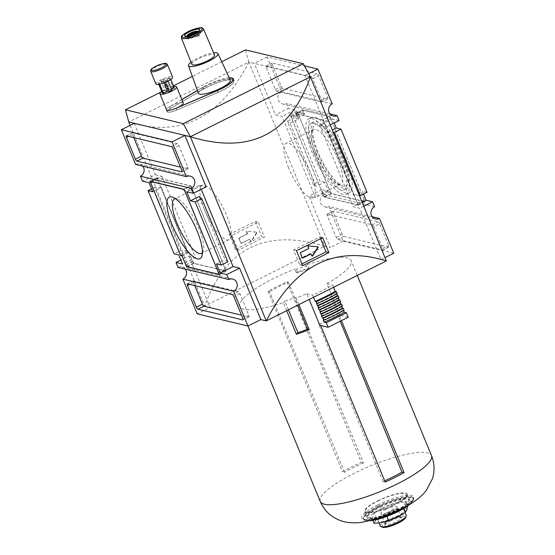 <?xml version="1.0" encoding="UTF-8"?>
<svg xmlns="http://www.w3.org/2000/svg" width="555" height="555" viewBox="0 0 555 555"><rect width="100%" height="100%" fill="white"/><g stroke="black" fill="none" stroke-linecap="round" stroke-linejoin="round"><path stroke-width="0.42" stroke-dasharray="2.77 2.08" d="M199.647 35.256L188.915 38.26A6.32 1.443 -22.4 0 0 188.214 38.989L198.947 35.985A6.32 1.443 -22.4 0 0 199.647 35.256L198.53 32.551L197.282 31.892M188.915 38.26L187.798 35.548A6.32 1.443 157.6 0 1 194.132 32.391A6.32 1.443 157.6 0 1 198.655 32.003A6.32 1.443 157.6 0 1 198.53 32.551M188.214 38.989L187.472 37.178A6.32 1.443 157.6 0 1 188.173 36.457A6.32 1.443 157.6 0 1 194.5 33.293A6.32 1.443 157.6 0 1 199.03 32.911A6.32 1.443 157.6 0 1 198.905 33.453A6.32 1.443 157.6 0 1 198.204 34.181L197.83 33.272A6.32 1.443 157.6 0 1 191.503 36.436A6.32 1.443 157.6 0 1 186.973 36.817A6.32 1.443 157.6 0 1 187.097 36.276L187.604 35.132M198.947 35.985L198.204 34.181A6.32 1.443 157.6 0 1 191.877 37.338A6.32 1.443 157.6 0 1 187.347 37.726A6.32 1.443 157.6 0 1 187.472 37.178L187.097 36.276M195.922 32.8L197.83 33.272M204.004 88.939L170.662 108.433A9.026 2.06 -22.4 0 0 167.332 111.708A9.026 2.06 -22.4 0 0 176.996 109.945L218.073 92.303A20.056 4.579 -22.4 0 0 233.683 80.933A20.056 4.579 -22.4 0 0 222.701 81.141A20.056 4.579 -22.4 0 0 204.004 88.939L203.262 87.135L197.434 90.541M233.287 79.982A20.556 4.69 -22.4 0 0 203.623 89.008L170.51 108.461A9.227 2.102 -22.4 0 0 167.145 111.784A9.227 2.102 -22.4 0 0 176.969 110.008L218.018 92.456A20.556 4.69 -22.4 0 0 234.148 80.739A20.556 4.69 -22.4 0 0 233.357 80.01M181.846 99.56L169.761 106.657A9.227 2.102 -22.4 0 0 166.424 109.495M229.25 77.846A20.556 4.69 -22.4 0 0 202.88 87.204L197.393 90.423M221.75 61.73L192.335 76.41M173.458 85.831L161.283 91.901M185.301 269.12A6.521 6.05 103.5 0 0 182.005 266.92A6.521 6.05 103.5 0 0 178.072 267.392M311.209 76.805A2.005 0.59 63.5 0 1 312.68 78.789L321.609 100.448A2.005 0.59 63.5 0 1 321.782 102.071A2.005 0.59 63.5 0 1 321.629 102.085L276.716 91.332A2.005 0.59 63.5 0 1 275.252 89.355L266.317 67.689A2.005 0.59 63.5 0 1 266.15 66.073A2.005 0.59 63.5 0 1 266.303 66.059L311.209 76.805L317.217 73.808A2.005 0.59 63.5 0 1 318.681 75.792L327.616 97.458A2.005 0.59 63.5 0 1 327.783 99.074A2.005 0.59 63.5 0 1 327.63 99.088L282.724 88.335A2.005 0.59 63.5 0 1 281.253 86.358L272.325 64.692A2.005 0.59 63.5 0 1 272.151 63.076A2.005 0.59 63.5 0 1 272.304 63.062L317.217 73.808M142.885 166.209A6.521 6.05 103.5 0 0 139.589 164.009A6.521 6.05 103.5 0 0 135.656 164.481M161.755 91.547A9.026 2.06 157.6 0 1 165.05 89.612A9.026 2.06 157.6 0 1 173.777 86.594M169.136 77.714L164.995 79.781L163.246 79.365A6.521 1.485 -22.4 0 0 160.672 80.648L162.421 81.065L158.286 83.132A6.521 1.485 -22.4 0 0 159.368 83.389L163.51 81.328L165.258 81.745A6.521 1.485 -22.4 0 0 167.832 80.461L166.084 80.045L170.225 77.978A6.521 1.485 -22.4 0 0 169.136 77.714L173.195 87.558L169.053 89.619L167.305 89.202A6.521 1.485 -22.4 0 0 164.731 90.486L166.479 90.902L162.338 92.969M173.195 87.558A6.521 1.485 157.6 0 1 174.277 87.815M171.883 90.298L170.142 89.882L171.446 89.23M155.906 83.992A9.026 2.06 157.6 0 1 160.992 79.774A9.026 2.06 157.6 0 1 172.598 77.117M162.421 81.065L166.479 90.902M160.672 80.648L164.731 90.486M163.246 79.365L167.305 89.202M164.995 79.781L169.053 89.619M170.225 77.978L170.808 79.4M166.084 80.045L170.142 89.882M167.832 80.461L168.075 81.051M165.258 81.745L165.473 82.272M163.51 81.328L164.127 82.82M159.368 83.389L159.694 84.18M158.286 83.132L158.785 84.353M181.88 99.636L169.92 106.622A9.026 2.06 157.6 0 1 178.335 103.119A9.026 2.06 157.6 0 1 183.275 103.022M229.34 78.04A20.056 4.579 -22.4 0 0 203.262 87.135M198.433 93.302A17.247 3.934 157.6 0 1 208.167 85.276A17.247 3.934 157.6 0 1 230.325 80.163M317.689 246.843A0.402 0.375 103.5 0 0 317.522 246.774L308.143 245.789A0.499 0.465 103.5 0 0 307.657 246.503L308.254 247.96A0.499 0.465 103.5 0 1 308.011 248.626L300.29 252.476A0.499 0.465 103.5 0 0 300.047 253.142L301.913 257.659A0.499 0.465 103.5 0 0 302.413 257.936M312.139 256.098L311.778 256.015A0.499 0.465 103.5 0 1 311.466 255.737L310.862 254.28A0.499 0.465 103.5 0 0 310.724 254.093M320.582 238.671L319.846 236.895L293.595 249.993L299.769 264.978L301.906 263.916M296.453 250.68L293.595 249.993M322.705 237.582L319.846 236.895M302.628 265.665L299.769 264.978M249.701 239.441A0.499 0.465 103.5 0 1 250.014 239.718L250.617 241.175A0.499 0.465 103.5 0 0 251.422 241.238L256.93 232.829A0.402 0.375 103.5 0 0 256.674 232.212L247.301 231.227A0.499 0.465 103.5 0 0 246.808 231.941L247.412 233.398A0.499 0.465 103.5 0 1 247.169 234.064L239.448 237.915A0.499 0.465 103.5 0 0 239.205 238.581L241.064 243.097A0.499 0.465 103.5 0 0 241.675 243.333L249.035 239.392A0.499 0.465 103.5 0 1 249.341 239.358L249.701 239.441A0.499 0.465 103.5 0 0 249.396 239.482M247.169 234.064L239.08 237.831A0.499 0.465 103.5 0 0 238.837 238.497L240.703 243.007A0.499 0.465 103.5 0 0 241.314 243.25L249.035 239.392M246.802 233.981A0.499 0.465 103.5 0 0 247.044 233.315L246.448 231.851A0.499 0.465 103.5 0 1 246.933 231.144L256.313 232.129A0.402 0.375 103.5 0 1 256.354 232.136L256.715 232.219M250.014 239.718L250.256 241.092A0.499 0.465 103.5 0 0 251.061 241.154L256.57 232.746A0.402 0.375 103.5 0 0 256.354 232.136M232.025 235.258L238.199 250.243L264.451 237.145L258.276 222.16L232.025 235.258L229.166 234.571L235.341 249.556L238.199 250.243M229.166 234.571A300.845 68.633 -22.4 0 1 255.418 221.473L258.276 222.16M255.418 221.473L261.592 236.458L264.451 237.145M235.341 249.556A300.845 68.633 157.6 0 1 261.592 236.458M315.268 151.453A42.118 12.342 63.5 0 1 311.674 117.41A42.118 12.342 63.5 0 1 341.519 149.586A42.118 12.342 63.5 0 1 349.282 192.786A42.118 12.342 63.5 0 1 315.268 151.453M312.347 152.909A42.118 12.342 63.5 0 1 308.753 118.867A42.118 12.342 63.5 0 1 338.606 151.043A42.118 12.342 63.5 0 1 346.369 194.236A42.118 12.342 63.5 0 1 312.347 152.909M314.158 153.346A37.102 10.871 63.5 0 1 310.994 123.349A37.102 10.871 63.5 0 1 337.294 151.695A37.102 10.871 63.5 0 1 344.128 189.754A37.102 10.871 63.5 0 1 314.158 153.346M317.078 151.89A37.102 10.871 63.5 0 1 313.915 121.899A37.102 10.871 63.5 0 1 340.208 150.238A37.102 10.871 63.5 0 1 347.048 188.298A37.102 10.871 63.5 0 1 317.078 151.89M316.066 154.186A30.379 8.901 63.5 0 1 311.688 132.159A30.379 8.901 63.5 0 1 313.478 129.634A30.379 8.901 63.5 0 1 315.767 129.468A30.379 8.901 63.5 0 1 336.58 156.135A30.379 8.901 63.5 0 1 340.603 183.989A30.379 8.901 63.5 0 1 337.509 183.906A30.379 8.901 63.5 0 1 316.066 154.186M288.621 167.881A30.379 8.901 63.5 0 1 286.033 143.329A30.379 8.901 63.5 0 1 307.56 166.535A30.379 8.901 63.5 0 1 313.159 197.684A30.379 8.901 63.5 0 1 288.621 167.881M317.717 124.133A34.396 10.08 -116.5 0 0 313.096 127.178A34.396 10.08 -116.5 0 0 321.463 159.597A34.396 10.08 -116.5 0 0 342.331 185.772A34.396 10.08 -116.5 0 0 343.24 186.057A34.396 10.08 -116.5 0 0 342.9 158.071A34.396 10.08 -116.5 0 0 317.717 124.133M204.545 209.832A30.379 8.901 63.5 0 1 201.958 185.28A30.379 8.901 63.5 0 1 223.485 208.486A30.379 8.901 63.5 0 1 229.083 239.642A30.379 8.901 63.5 0 1 204.545 209.832M202.436 252.726A30.379 8.901 -116.5 0 0 203.421 250.811A30.379 8.901 -116.5 0 0 199.044 228.778A30.379 8.901 -116.5 0 0 177.6 199.065A30.379 8.901 -116.5 0 0 175.477 198.697M191.773 187.895L225.261 269.14L225.281 270.771L194.132 263.32L192.668 261.343L188.943 252.31L187.493 251.963L157.731 179.751L157.71 178.12L190.309 185.918L191.773 187.895L184.968 191.295M190.309 185.918L183.663 189.234M157.71 178.12L151.064 181.429M157.731 179.751L150.87 183.178M187.493 251.963L180.632 255.39M188.943 252.31L182.082 255.737M192.668 261.343L185.8 264.763M194.132 263.32L187.271 266.74M225.281 270.771L219.017 273.899M225.261 269.14L218.455 272.54M191.031 185.932L226.156 271.145L193.411 263.306L188.943 252.476L187.5 252.13L156.836 177.746L191.031 185.932L184.163 189.352M156.836 177.746L149.975 181.173M187.5 252.13L180.854 255.446M188.943 252.476L182.137 255.876M193.411 263.306L187.07 266.469M226.156 271.145L219.287 274.572M329.288 116.571L330.759 118.548L364.246 199.793L364.267 201.423L331.668 193.626L330.197 191.642L298.201 114.011L298.181 112.381L304.702 113.942L303.21 110.327L329.288 116.571L322.427 119.998L323.898 121.975L330.759 118.548M323.898 121.975L357.378 203.213L357.399 204.85L324.807 197.046L323.336 195.069L291.34 117.438L291.32 115.801L297.841 117.362L296.349 113.754L303.21 110.327M296.349 113.754L322.427 119.998M297.841 117.362L304.702 113.942M291.32 115.801L298.181 112.381M291.34 117.438L298.201 114.011M323.336 195.069L330.197 191.642M324.807 197.046L331.668 193.626M357.399 204.85L364.267 201.423M357.378 203.213L364.246 199.793M323.149 120.005L358.273 205.218L324.085 197.039L290.078 114.531L296.592 116.092L295.475 113.38L323.149 120.005L330.01 116.578L365.135 201.798L330.947 193.612L296.939 111.104L303.46 112.665L302.343 109.959L330.01 116.578M295.475 113.38L302.343 109.959M296.592 116.092L303.46 112.665M290.078 114.531L296.939 111.104M324.085 197.039L330.947 193.612M358.273 205.218L365.135 201.798M194.784 285.631L193.501 282.516A2.005 0.59 63.5 0 1 193.334 280.892A2.005 0.59 63.5 0 1 193.48 280.885L238.393 291.632A2.005 0.59 63.5 0 1 239.864 293.609L248.793 315.275A2.005 0.59 63.5 0 1 248.966 316.898A2.005 0.59 63.5 0 1 248.813 316.905L241.501 315.157M133.769 137.584L132.485 134.47A2.005 0.59 63.5 0 1 132.312 132.853A2.005 0.59 63.5 0 1 132.465 132.839L177.378 143.585A2.005 0.59 63.5 0 1 178.842 145.57L187.77 167.235A2.005 0.59 63.5 0 1 187.944 168.852A2.005 0.59 63.5 0 1 187.791 168.866L180.486 167.117M373.695 226.828L382.631 248.494A2.005 0.59 63.5 0 1 382.797 250.118A2.005 0.59 63.5 0 1 382.645 250.125L337.738 239.378A2.005 0.59 63.5 0 1 336.268 237.401L327.339 215.735A2.005 0.59 63.5 0 1 327.166 214.112A2.005 0.59 63.5 0 1 327.318 214.105L372.232 224.851A2.005 0.59 63.5 0 1 373.695 226.828L379.703 223.831L388.632 245.497A2.005 0.59 63.5 0 1 388.805 247.121A2.005 0.59 63.5 0 1 388.653 247.128L343.739 236.381A2.005 0.59 63.5 0 1 342.275 234.404L333.347 212.738A2.005 0.59 63.5 0 1 333.173 211.115A2.005 0.59 63.5 0 1 333.326 211.108L378.233 221.854A2.005 0.59 63.5 0 1 379.703 223.831M332.202 103.841L281.503 91.707L267.177 56.95L304.508 65.885M359.404 195.603L353.757 195.478L327.714 132.291L333.361 132.416M327.714 132.291L332.355 129.974M313.346 184.357L316.086 186.466L290.043 123.272L287.303 121.163L313.346 184.357L319.957 181.055L293.914 117.868L287.303 121.163M227.807 261.8L225.066 259.691L199.023 196.505M393.779 253.24L343.073 241.106L328.754 206.349L372.225 216.755M216.492 263.972L225.066 259.691M201.236 189.324L199.592 185.335L186.723 191.759M199.592 185.335L206.113 186.896M134.199 123.307L155.407 174.763L142.538 181.18M155.407 174.763L161.921 176.317L149.059 182.741M152.778 191.766L161.352 187.486L187.403 250.68L178.821 254.96M161.921 176.317L195.409 257.562L182.54 263.986M195.409 257.562L188.894 256.001L180.895 259.99M188.894 256.001L210.102 307.456L197.233 313.88M310.411 76.826L248.841 62.091L245.476 49.895M128.767 122.003C180.077 138.084 220.113 118.111 248.876 62.077L128.802 121.989M130.134 125.333L204.663 306.159L324.772 246.226C265.505 228.244 225.469 248.217 204.663 306.159L210.102 307.456M310.398 76.798L305.014 75.508L326.222 126.963L319.701 125.402L353.188 206.647L359.709 208.208L380.91 259.664L384.976 257.631M308.705 73.669L305.014 75.508M267.177 56.95L254.308 63.374L248.876 62.077L324.772 246.226L330.211 247.523L309.003 196.068L315.517 197.629L282.03 116.39L275.516 114.83L254.308 63.374M343.073 241.106L330.211 247.523M386.349 260.961L380.91 259.664M362.124 202.186L353.188 206.647M363.768 206.182L359.709 208.208M339.091 120.539L332.57 118.985L334.214 122.974M332.57 118.985L319.701 125.402M353.757 195.478L362.332 191.198L363.525 194.083M330.28 124.937L326.222 126.963M281.503 91.707A6.521 6.05 103.5 0 0 277.861 98.297A6.521 6.05 103.5 0 0 282.398 103.917A6.521 6.05 103.5 0 0 286.338 103.445L288.385 108.405L275.516 114.83M290.043 123.272L298.625 118.992L294.899 109.966L282.03 116.39M294.899 109.966L288.385 108.405M374.618 206.751L323.912 194.618L321.872 189.65L328.387 191.211L324.668 182.186L316.086 186.466M328.387 191.211L315.517 197.629M321.872 189.65L309.003 196.068M323.912 194.618A6.521 6.05 103.5 0 0 320.277 201.208A6.521 6.05 103.5 0 0 324.814 206.821A6.521 6.05 103.5 0 0 328.754 206.349M161.352 187.486L154.679 187.34L180.729 250.534L174.11 253.829M154.679 187.34L151.591 188.887M187.403 250.68L180.729 250.534M298.625 118.992L293.914 117.868M324.668 182.186L319.957 181.055M367.042 192.328L362.332 191.198M329.809 113.844L286.338 103.445M190.289 34.625A8.02 1.832 157.6 0 1 200.605 32.259A8.02 1.832 157.6 0 1 193.882 37.005A8.02 1.832 157.6 0 1 185.772 38.371A8.02 1.832 157.6 0 1 190.289 34.625M191.919 64.345A12.238 2.789 157.6 0 1 198.815 58.629A12.238 2.789 157.6 0 1 214.542 55.021M191.052 62.181A15.942 3.635 157.6 0 1 197.476 58.31A15.942 3.635 157.6 0 1 213.633 52.871M374.32 512.862L391.157 504.46L405.733 501.734L403.471 507.409L386.634 515.81L372.051 518.537L374.32 512.862L376.29 517.642L375.416 521.117L374.021 523.323M372.051 518.537L372.821 520.403M396.201 516.767A14.041 3.205 -22.4 0 0 404.109 510.205A14.041 3.205 -22.4 0 0 386.058 514.339A14.041 3.205 -22.4 0 0 378.149 520.902A14.041 3.205 -22.4 0 0 396.201 516.767M384.24 521.991A17.045 3.892 157.6 0 1 381.576 522.595A17.045 3.892 157.6 0 1 375.416 521.117A17.045 3.892 157.6 0 1 384.969 514.083A17.045 3.892 157.6 0 1 400.682 508.512A17.045 3.892 157.6 0 1 406.836 509.989A17.045 3.892 157.6 0 1 400.523 515.283M407.703 506.514L400.682 508.512L393.127 509.24L384.969 514.083L376.29 517.642M390.207 521.027A9.754 2.227 157.6 0 1 402.299 517.773A9.754 2.227 157.6 0 1 394.577 523.927A9.754 2.227 157.6 0 1 384.768 525.002A9.754 2.227 157.6 0 1 390.207 521.027M390.2 520.084A8.589 1.956 157.6 0 1 400.849 517.218A8.589 1.956 157.6 0 1 401.244 517.551A8.589 1.956 157.6 0 1 394.043 522.637A8.589 1.956 157.6 0 1 385.357 524.093A8.589 1.956 157.6 0 1 385.406 523.58A8.589 1.956 157.6 0 1 390.2 520.084M296.224 272.477L297.813 272.859A56.138 12.807 157.6 0 1 307.602 269.355L306.193 265.914A56.166 12.814 -22.4 0 0 296.384 269.425L294.816 269.05L296.224 272.477A60.169 13.729 157.6 0 1 309.031 267.871L307.616 264.437A60.169 13.729 157.6 0 1 351.135 260.628A60.169 13.729 157.6 0 1 326.86 283.654L339.889 315.261A60.169 13.729 -22.4 0 1 339.334 315.573L341.422 320.637M297.813 272.859L296.384 269.425M386.634 515.81L386.884 516.421M339.334 315.573L337.759 315.198L340.229 321.234M385.191 482.045L383.082 481.539A54.432 12.418 -22.4 0 0 384.691 480.824M268.058 291.278L269.557 291.639L344.579 472.326L342.47 471.819A60.169 13.729 157.6 0 1 351.537 467.026A60.169 13.729 157.6 0 1 361.34 462.398L286.928 281.864A60.169 13.729 -22.4 0 0 277.125 286.484A60.169 13.729 -22.4 0 0 268.058 291.278L342.47 471.819M377.948 501.005A22.061 5.03 157.6 0 1 406.315 494.505A22.061 5.03 157.6 0 1 387.834 507.568A22.061 5.03 157.6 0 1 365.523 511.321A22.061 5.03 157.6 0 1 377.948 501.005M377.587 500.922A23.067 5.259 157.6 0 1 407.245 494.123A23.067 5.259 157.6 0 1 387.924 507.776A23.067 5.259 157.6 0 1 364.593 511.703A23.067 5.259 157.6 0 1 377.587 500.922M380.196 507.242A23.067 5.259 157.6 0 1 409.847 500.443A23.067 5.259 157.6 0 1 390.526 514.096A23.067 5.259 157.6 0 1 367.202 518.023A23.067 5.259 157.6 0 1 380.196 507.242M286.692 310.682L283.397 302.676A60.169 13.729 157.6 0 1 239.878 306.485A60.169 13.729 157.6 0 1 273.775 278.36A60.169 13.729 157.6 0 1 294.816 269.05M319.812 325.279A60.169 13.729 -22.4 0 0 320.464 324.994L320.665 325.487M298.888 304.598L296.197 298.07A60.169 13.729 157.6 0 0 306.783 293.671L309.177 299.471M383.082 481.539L318.882 324.613A55.875 12.744 -22.4 0 0 337.759 315.198M380.293 526.112A14.041 3.205 157.6 0 1 388.202 519.549A14.041 3.205 157.6 0 1 406.253 515.415M382.478 527.25A12.807 2.921 157.6 0 1 389.104 520.763A12.807 2.921 157.6 0 1 400.994 516.566A12.807 2.921 157.6 0 1 405.504 517.76M333.611 287.275L332.695 285.048A55.757 12.716 157.6 0 1 312.618 295.066L313.533 297.293M316.412 303.46A56.763 12.945 -22.4 0 0 336.483 293.442L337.225 293.616M336.684 293.921L336.483 293.442M318.119 307.609A56.763 12.945 -22.4 0 0 338.196 297.591L338.938 297.771M338.397 298.077L338.196 297.591M319.833 311.764A56.763 12.945 -22.4 0 0 339.91 301.747L340.645 301.92M340.104 302.232L339.91 301.747M321.546 315.913A56.763 12.945 -22.4 0 0 341.616 305.895L342.359 306.076M341.818 306.381L341.616 305.895M323.253 320.068A56.763 12.945 -22.4 0 0 343.33 310.051L344.072 310.224M343.531 310.536L343.33 310.051M348.2 317.252L339.889 315.261M326.86 283.654L332.695 285.048M306.783 293.671L312.618 295.066M307.602 269.355L309.031 267.871M286.928 281.864L288.427 282.217A56.09 12.793 -22.4 0 0 269.557 291.639M296.197 298.07L294.629 297.695L297.695 305.195M288.413 309.829L284.819 301.205A56.166 12.814 -22.4 0 0 294.629 297.695M283.397 302.676L284.819 301.205M306.193 265.914L307.616 264.437M288.427 282.217L363.456 462.905L361.34 462.398M363.456 462.905A54.432 12.418 -22.4 0 0 344.579 472.326M318.882 324.613L320.464 324.994M403.471 507.409L403.894 508.435M405.733 501.734L407.537 506.098M391.157 504.46L393.127 509.24M385.794 509.393A8.589 1.956 157.6 0 1 396.839 506.861A8.589 1.956 157.6 0 1 389.645 511.946A8.589 1.956 157.6 0 1 380.952 513.41A8.589 1.956 157.6 0 1 385.794 509.393M312.68 78.789L318.681 75.792M196.581 32.62A5.314 1.214 157.6 0 1 188.103 35.811M150.703 71.352A9.026 2.06 157.6 0 1 155.782 67.134A9.026 2.06 157.6 0 1 167.388 64.477M170.662 108.433L169.92 106.622M218.073 92.303L217.373 90.604M176.996 109.945L176.268 108.183M218.018 92.456L217.276 90.645M203.623 89.008L202.88 87.204M176.969 110.008L176.219 108.204M170.51 108.461L169.761 106.657M300.29 252.476L300.657 252.567M300.047 253.142L300.415 253.233M308.011 248.626L308.379 248.716M308.254 247.96L308.622 248.05M307.657 246.503L308.018 246.587M308.143 245.789L308.511 245.879M317.522 246.774L317.883 246.864M311.466 255.737L311.827 255.827M310.862 254.28L311.223 254.37M301.913 257.659L302.274 257.742M239.205 238.581L238.837 238.497M239.448 237.915L239.08 237.831M247.412 233.398L247.044 233.315M246.808 231.941L246.448 231.851M247.301 231.227L246.933 231.144M256.674 232.212L256.313 232.129M256.93 232.829L256.57 232.746M251.422 241.238L251.061 241.154M250.617 241.175L250.256 241.092M241.675 243.333L241.314 243.25M241.064 243.097L240.703 243.007M239.864 293.609L233.856 296.606M238.393 291.632L232.385 294.629M193.48 280.885L187.479 283.882M193.501 282.516L189.699 284.41M248.813 316.905L243.055 319.777M248.793 315.275L242.785 318.272M132.465 132.839L126.457 135.836M177.378 143.585L171.37 146.582M132.485 134.47L128.684 136.37M187.791 168.866L182.04 171.738M187.77 167.235L181.769 170.225M178.842 145.57L172.841 148.567M372.232 224.851L378.233 221.854M327.318 214.105L333.326 211.108M327.339 215.735L333.347 212.738M336.268 237.401L342.275 234.404M337.738 239.378L343.739 236.381M382.645 250.125L388.653 247.128M382.631 248.494L388.632 245.497M266.303 66.059L272.304 63.062M266.317 67.689L272.325 64.692M275.252 89.355L281.253 86.358M276.716 91.332L282.724 88.335M321.629 102.085L327.63 99.088M321.609 100.448L327.616 97.458M181.395 38.045A11.946 2.726 157.6 0 1 188.124 32.467A11.946 2.726 157.6 0 1 203.477 28.943M381.653 508.401A20.056 4.579 157.6 0 1 407.377 503.586A20.056 4.579 157.6 0 1 377.657 518.419A20.056 4.579 157.6 0 1 381.653 508.401M380.182 506.424A22.061 5.03 157.6 0 1 408.549 499.923A22.061 5.03 157.6 0 1 390.068 512.986A22.061 5.03 157.6 0 1 367.757 516.74A22.061 5.03 157.6 0 1 380.182 506.424M370.636 520.694A26.675 6.084 157.6 0 1 378.892 506.93A26.675 6.084 157.6 0 1 407.523 497.668A26.675 6.084 157.6 0 1 409.285 504.766M373.127 520.07A27.077 6.174 157.6 0 1 363.345 519.189A27.077 6.174 157.6 0 1 378.593 506.535A27.077 6.174 157.6 0 1 413.406 498.556A27.077 6.174 157.6 0 1 407.086 506.07M378.371 505.993A27.077 6.174 157.6 0 1 413.184 498.015A27.077 6.174 157.6 0 1 390.505 514.041A27.077 6.174 157.6 0 1 363.116 518.648A27.077 6.174 157.6 0 1 378.371 505.993M377.636 505.001A28.076 6.403 157.6 0 1 413.655 498.265A28.076 6.403 157.6 0 1 372.044 519.022A28.076 6.403 157.6 0 1 377.636 505.001M320.242 501.47A60.169 13.729 157.6 0 1 354.139 473.339A60.169 13.729 157.6 0 1 431.499 455.613M182.005 266.92L232.712 279.054M139.589 164.009L190.296 176.143M198.142 31.399L199.03 32.911M233.329 80.08L233.683 80.933M166.757 110.306L167.332 111.708M233.405 78.935L234.148 80.739M166.403 109.98L167.145 111.784M317.925 246.871L317.564 246.781M302.586 258.019L302.225 257.929M250.569 241.363L250.929 241.453M241.016 243.284L241.376 243.368M311.674 117.41L308.753 118.867M349.282 192.786L346.369 194.236M313.915 121.899L310.994 123.349M347.048 188.298L344.128 189.754M313.478 129.634L286.033 143.329M340.603 183.989L313.159 197.684M337.509 183.906L342.331 185.772M311.688 132.159L313.096 127.178M201.958 185.28L174.513 198.974M229.083 239.642L201.631 253.337M177.6 199.065L172.778 197.191M203.421 250.811L202.013 255.786M187.326 283.889L193.334 280.892M242.958 319.895L248.966 316.898M126.304 135.85L132.312 132.853M181.936 171.849L187.944 168.852M333.173 211.115L327.166 214.112M388.805 247.121L382.797 250.118M272.151 63.076L266.15 66.073M327.783 99.074L321.782 102.071M282.398 103.917L333.104 116.05M324.814 206.821L375.52 218.954M187.347 37.726L187.146 35.464M200.605 32.259L199.488 29.554M185.772 38.371L184.655 35.666M385.406 523.58L384.768 525.002M400.849 517.218L402.299 517.773M406.315 494.505L408.549 499.923L408.549 502.393L407.176 504.544L402.472 508.359L390.741 514.381L375.499 518.869L371.975 519.05L369.477 518.481L367.757 516.74L365.523 511.321M409.847 500.443L407.245 494.123M367.202 518.023L364.593 511.703M370.435 520.743L364.788 520.444L363.116 518.648C363.338 519.147 364.42 519.452 366.356 519.556C369.228 519.591 373.147 518.918 378.128 517.538L398.885 509.337C413.739 501.734 414.12 496.781 413.184 498.015L413.274 500.437L409.465 504.655M357.254 275.474L351.135 260.628M247.925 326.014L239.878 306.485M405.039 512.459L404.109 510.205M379.003 522.983L378.149 520.902M401.244 517.551L396.839 506.861M385.357 524.093L380.952 513.41"/><path stroke-width="0.83" d="M187.798 35.548L188.305 34.403A5.314 1.214 157.6 0 1 194.299 31.579A5.314 1.214 157.6 0 1 197.282 31.892L188.013 34.549L189.13 33.779L194.999 31.364L198.142 31.399M186.91 36.026L187.604 35.132L195.922 32.8M166.424 109.495A9.227 2.102 -22.4 0 0 166.403 109.98A9.227 2.102 -22.4 0 0 176.219 108.204L217.276 90.645A20.556 4.69 -22.4 0 0 233.405 78.935A20.556 4.69 -22.4 0 0 229.25 77.846M197.393 90.423L181.846 99.56M125.437 109.793L183.316 123.647L190.372 136.724L128.802 121.989L125.437 109.793L161.283 91.901M221.75 61.73L245.476 49.895L303.356 63.749L183.316 123.647M192.335 76.41L173.458 85.831M233.613 291.257L247.939 326.014L260.801 319.59L239.6 268.141L226.731 274.558L228.778 279.526A6.521 6.05 -76.5 0 1 232.712 279.054A6.521 6.05 -76.5 0 1 237.256 284.666A6.521 6.05 -76.5 0 1 233.613 291.257L182.907 279.123A6.521 6.05 103.5 0 0 185.301 269.12M228.778 279.526L178.072 267.392L176.025 262.425L182.54 263.986L178.821 254.96L174.11 253.829L148.067 190.643L152.778 191.766L149.059 182.741L142.538 181.18L140.491 176.213A6.521 6.05 103.5 0 0 142.885 166.209M186.362 176.615L135.656 164.481L121.33 129.724L172.036 141.865L186.362 176.615A6.521 6.05 -76.5 0 1 190.296 176.143A6.521 6.05 -76.5 0 1 194.84 181.756A6.521 6.05 -76.5 0 1 191.198 188.353L140.491 176.213M173.777 86.594A9.026 2.06 157.6 0 1 176.656 86.955A9.026 2.06 157.6 0 1 169.629 92.075A9.026 2.06 157.6 0 1 159.965 93.83A9.026 2.06 157.6 0 1 161.755 91.547M171.446 89.23L174.277 87.815L170.808 79.4M158.785 84.353L162.338 92.969A6.521 1.485 -22.4 0 0 163.427 93.233L167.568 91.166L169.31 91.582A6.521 1.485 -22.4 0 0 171.883 90.298L168.075 81.051M167.388 64.477L172.598 77.117A9.026 2.06 157.6 0 1 165.036 82.459A9.026 2.06 157.6 0 1 155.906 83.992L150.703 71.352A9.026 2.06 157.6 0 0 159.826 69.819A9.026 2.06 157.6 0 0 167.388 64.477L166.327 63.568C166.146 62.854 159.882 64.075 155.698 66.322C149.059 70.242 151.21 69.493 150.703 71.352M165.473 82.272L169.31 91.582M164.127 82.82L167.568 91.166M159.694 84.18L163.427 93.233M176.656 86.955L183.275 103.022A9.026 2.06 157.6 0 1 176.247 108.142L217.324 90.5A20.056 4.579 -22.4 0 0 232.94 79.129A20.056 4.579 -22.4 0 0 229.34 78.04M197.434 90.541L181.88 99.636M213.633 52.871A15.942 3.635 157.6 0 1 217.962 53.578L230.325 80.163A17.247 3.934 157.6 0 1 215.895 90.409A17.247 3.934 157.6 0 1 198.433 93.302L188.478 65.733A15.942 3.635 157.6 0 1 191.052 62.181M302.413 257.936A0.499 0.465 103.5 0 0 302.524 257.895L310.606 254.128A0.499 0.465 103.5 0 1 310.911 254.093L310.55 254.01A0.499 0.465 103.5 0 0 310.245 254.044M311.966 256.015A0.499 0.465 103.5 0 0 312.271 255.806L317.772 247.391A0.402 0.375 103.5 0 0 317.689 246.843M310.911 254.093A0.499 0.465 103.5 0 1 311.223 254.37L311.827 255.827A0.499 0.465 103.5 0 0 312.631 255.89L318.14 247.481A0.402 0.375 103.5 0 0 317.883 246.864L308.511 245.879A0.499 0.465 103.5 0 0 308.018 246.587L308.622 248.05A0.499 0.465 103.5 0 1 308.379 248.716L300.657 252.567A0.499 0.465 103.5 0 0 300.415 253.233L302.274 257.742A0.499 0.465 103.5 0 0 302.884 257.985L310.606 254.128M301.906 263.916L326.021 251.88L320.582 238.671M328.879 252.567L322.705 237.582A300.845 68.633 157.6 0 1 296.453 250.68L302.628 265.665A300.845 68.633 -22.4 0 0 328.879 252.567L326.021 251.88M175.477 198.697A30.379 8.901 -116.5 0 0 174.513 198.974A30.379 8.901 -116.5 0 0 177.1 223.526A30.379 8.901 -116.5 0 0 201.631 253.337A30.379 8.901 -116.5 0 0 202.436 252.726M172.21 224.9A34.396 10.08 63.5 0 1 172.778 197.191A34.396 10.08 63.5 0 1 193.653 223.367A34.396 10.08 63.5 0 1 202.013 255.786A34.396 10.08 63.5 0 1 189.72 253.455A34.396 10.08 63.5 0 1 172.21 224.9M184.912 191.322L218.399 272.567L218.42 274.198L187.271 266.74L185.8 264.763L182.082 255.737L180.632 255.39L150.87 183.178L150.849 181.541L183.441 189.345L184.968 191.295M219.017 273.899L218.42 274.198M149.975 181.173L184.163 189.352L219.287 274.572L186.549 266.733L182.082 255.904L180.632 255.557L149.975 181.173M187.07 266.469L186.549 266.733M241.501 315.157L203.9 306.159A2.005 0.59 63.5 0 1 202.429 304.182L194.784 285.631M232.385 294.629A2.005 0.59 63.5 0 1 233.856 296.606L242.785 318.272A2.005 0.59 63.5 0 1 242.958 319.895A2.005 0.59 63.5 0 1 242.806 319.902L197.892 309.156A2.005 0.59 63.5 0 1 196.428 307.179L187.5 285.513A2.005 0.59 63.5 0 1 187.326 283.889A2.005 0.59 63.5 0 1 187.479 283.882L232.385 294.629M180.486 167.117L142.885 158.113A2.005 0.59 63.5 0 1 141.414 156.135L133.769 137.584M126.457 135.836L171.37 146.582A2.005 0.59 63.5 0 1 172.841 148.567L181.769 170.225A2.005 0.59 63.5 0 1 181.936 171.849A2.005 0.59 63.5 0 1 181.79 171.863L136.877 161.11A2.005 0.59 63.5 0 1 135.406 159.132L126.478 137.467A2.005 0.59 63.5 0 1 126.304 135.85A2.005 0.59 63.5 0 1 126.457 135.836M304.508 65.885L317.883 69.091L332.202 103.841A6.521 6.05 -76.5 0 0 328.567 110.438A6.521 6.05 -76.5 0 0 333.104 116.05A6.521 6.05 -76.5 0 0 337.045 115.579L339.091 120.539L330.28 124.937M333.361 132.416L334.387 132.437L360.431 195.624L367.042 192.328L340.999 129.135L336.288 128.011L332.355 129.974M359.404 195.603L360.431 195.624M334.387 132.437L340.999 129.135M201.763 198.614L199.023 196.505L190.441 200.785L195.152 201.909L201.763 198.614L227.807 261.8L221.195 265.096L195.152 201.909M384.976 257.631L393.779 253.24L379.46 218.483L372.225 216.755M247.939 326.014L197.233 313.88L182.907 279.123M239.6 268.141L233.079 266.58L220.21 272.998L226.731 274.558M172.036 141.865L184.905 135.441L206.113 186.896L193.244 193.313L186.723 191.759L190.441 200.785M221.195 265.096L216.492 263.972L220.21 272.998M233.079 266.58L201.236 189.324M191.198 188.353L193.244 193.313M128.802 121.989L134.199 123.307L121.33 129.724M180.895 259.99L176.025 262.425M303.356 63.749L310.411 76.826L190.337 136.738L266.24 320.894C294.996 264.86 335.033 244.88 386.349 260.961L266.24 320.894L260.801 319.59M184.905 135.441L190.337 136.738C249.604 154.727 289.641 134.747 310.446 76.812L310.411 76.826M386.349 260.961L310.398 76.798M317.883 69.091L308.705 73.669M128.767 122.003L130.134 125.333M363.525 194.083L366.057 200.223L362.124 202.186M366.057 200.223L372.571 201.784L363.768 206.182M334.214 122.974L336.288 128.011M379.46 218.483A6.521 6.05 -76.5 0 1 375.52 218.954A6.521 6.05 -76.5 0 1 370.983 213.342A6.521 6.05 -76.5 0 1 374.618 206.751L372.571 201.784M151.591 188.887L148.067 190.643M337.045 115.579L329.809 113.844M189.172 31.912A8.02 1.832 157.6 0 1 199.488 29.554A8.02 1.832 157.6 0 1 192.772 34.299A8.02 1.832 157.6 0 1 184.655 35.666A8.02 1.832 157.6 0 1 189.172 31.912M203.477 28.943L214.542 55.021A12.238 2.789 157.6 0 1 204.296 62.271A12.238 2.789 157.6 0 1 191.919 64.345L181.395 38.045A11.946 2.726 157.6 0 0 193.48 36.02A11.946 2.726 157.6 0 0 203.477 28.943L202.18 27.903C202.977 26.966 193.383 28.624 188.048 31.67C178.328 37.435 182.227 36.394 181.395 38.045M217.962 53.578A15.942 3.635 157.6 0 1 204.622 63.055A15.942 3.635 157.6 0 1 188.478 65.733M372.821 520.403L374.021 523.323L381.576 522.595L388.604 520.59L397.283 517.024A17.045 3.892 157.6 0 1 384.775 521.846A17.045 3.892 157.6 0 1 384.24 521.991M400.523 515.283A17.045 3.892 157.6 0 1 400.072 515.546A17.045 3.892 157.6 0 1 397.283 517.024L405.441 512.189L406.836 509.989L407.537 506.098M386.884 516.421L388.604 520.59M341.422 320.637L404.068 472.624L401.959 472.125L340.229 321.234M384.691 480.824A54.432 12.418 -22.4 0 0 401.959 472.125M320.665 325.487L385.191 482.045A60.169 13.729 -22.4 0 0 404.068 472.624M309.177 299.471L319.812 325.279L328.123 327.27L326.257 322.739L346.334 312.722L344.225 312.215L343.531 310.536M298.888 304.598L309.225 329.663L307.539 329.261A55.875 12.744 -22.4 0 1 297.945 332.695L288.413 309.829M286.692 310.682L296.419 334.276A60.169 13.729 -22.4 0 0 309.225 329.663M405.039 512.459L406.253 515.415A14.041 3.205 157.6 0 1 406.177 516.254A14.041 3.205 157.6 0 1 394.494 523.726A14.041 3.205 157.6 0 1 380.945 526.66A14.041 3.205 157.6 0 1 380.293 526.112L379.003 522.983M406.177 516.254L405.504 517.76A12.807 2.921 157.6 0 1 394.848 524.572A12.807 2.921 157.6 0 1 382.478 527.25L380.945 526.66M328.123 327.27L348.2 317.252L346.334 312.722M326.257 322.739L324.148 322.233L323.253 320.068L323.995 320.242L323.176 318.258L322.434 318.084L321.546 315.913L322.282 316.093L319.833 311.764L320.575 311.938L319.756 309.954L319.014 309.78L318.119 307.609L318.861 307.789L316.412 303.46L317.148 303.634L316.329 301.649L315.219 301.386A55.757 12.716 -22.4 0 0 335.296 291.368L333.611 287.275M315.219 301.386L313.533 297.293M316.329 301.649A58.768 13.403 -22.4 0 0 336.406 291.632L335.296 291.368M317.148 303.634A58.768 13.403 -22.4 0 0 337.225 293.616L336.406 291.632M317.3 305.625A56.763 12.945 -22.4 0 0 337.378 295.607L336.684 293.921M318.043 305.805A58.768 13.403 -22.4 0 0 338.12 295.787L337.378 295.607M318.861 307.789A58.768 13.403 -22.4 0 0 338.938 297.771L338.12 295.787M319.014 309.78A56.763 12.945 -22.4 0 0 339.091 299.762L338.397 298.077M319.756 309.954A58.768 13.403 -22.4 0 0 339.826 299.936L339.091 299.762M320.575 311.938A58.768 13.403 -22.4 0 0 340.645 301.92L339.826 299.936M320.728 313.929A56.763 12.945 -22.4 0 0 340.798 303.911L340.104 302.232M321.463 314.109A58.768 13.403 -22.4 0 0 341.54 304.091L340.798 303.911M322.282 316.093A58.768 13.403 -22.4 0 0 342.359 306.076L341.54 304.091M322.434 318.084A56.763 12.945 -22.4 0 0 342.511 308.067L341.818 306.381M323.176 318.258A58.768 13.403 -22.4 0 0 343.254 308.24L342.511 308.067M323.995 320.242A58.768 13.403 -22.4 0 0 344.072 310.224L343.254 308.24M324.148 322.233A56.763 12.945 -22.4 0 0 344.225 312.215M296.419 334.276L297.945 332.695M297.695 305.195L307.539 329.261M403.894 508.435L405.441 512.189M188.103 35.811A5.314 1.214 157.6 0 1 187.604 35.132M155.775 66.322A8.02 1.832 157.6 0 1 166.063 64.394A8.02 1.832 157.6 0 1 154.179 70.325A8.02 1.832 157.6 0 1 155.775 66.322M317.772 247.391L318.14 247.481M312.271 255.806L312.631 255.89M302.524 257.895L302.884 257.985M189.699 284.41L187.5 285.513M202.429 304.182L196.428 307.179M203.9 306.159L197.892 309.156M128.684 136.37L126.478 137.467M141.414 156.135L135.406 159.132M142.885 158.113L136.877 161.11M188.117 31.663A10.94 2.498 157.6 0 1 202.152 29.033A10.94 2.498 157.6 0 1 185.939 37.123A10.94 2.498 157.6 0 1 188.117 31.663M409.285 504.766A26.675 6.084 157.6 0 1 370.636 520.694M407.086 506.07A27.077 6.174 157.6 0 1 373.127 520.07M320.242 501.47C324.425 510.905 331.293 517.315 340.846 520.708C344.586 522.158 351.613 523.531 361.132 522.435L375.999 519.265L400.571 509.566C413.974 502.684 421.592 496.676 426.427 490.231L432.491 478.618C434.836 470.862 434.51 463.196 431.499 455.613A60.169 13.729 157.6 0 1 381.105 491.231A60.169 13.729 157.6 0 1 320.242 501.47L247.925 326.014M232.94 79.129L233.329 80.08M159.965 93.83L166.757 110.306M409.465 504.655L390.845 514.867L370.435 520.743M431.499 455.613L357.254 275.474"/></g></svg>

